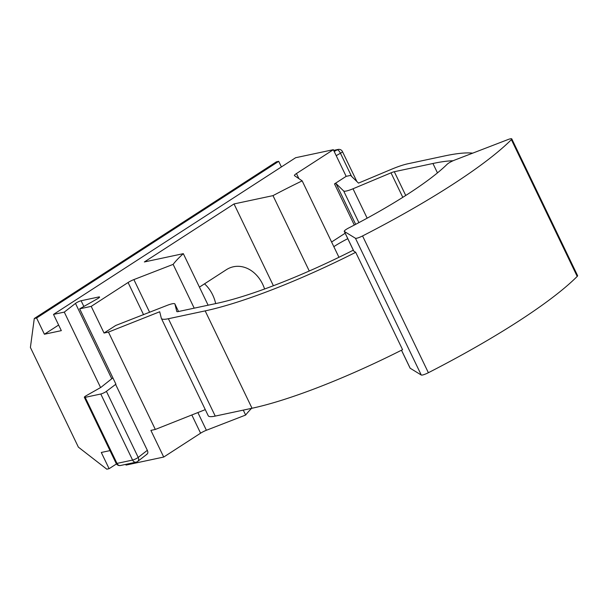 <?xml version="1.0" encoding="UTF-8"?>
<svg xmlns="http://www.w3.org/2000/svg" width="608" height="608" viewBox="0 0 608 608"><rect width="100%" height="100%" fill="white"/><g stroke="black" fill="none" stroke-linecap="round" stroke-linejoin="round"><path stroke-width="0.91" d="M174.891 303.947L178.532 311.509L174.922 304.03A13.064 2.288 -25.7 0 0 174.891 303.947A13.064 2.288 -25.7 0 0 172.087 303.81A13.064 2.288 -25.7 0 0 166.622 305.573L115.695 325.485L104.036 333.032L91.208 306.371L79.671 308.834L97.561 298.703A3.922 0.684 154.3 0 0 99.56 297.031A3.922 0.684 154.3 0 0 98.716 296.985L81.1 300.74L83.858 306.462M511.776 138.882L577.6 275.652A6.536 1.148 154.3 0 1 577.205 276.412L511.381 139.642A6.536 1.148 -25.7 0 0 511.776 138.882A6.536 1.148 -25.7 0 0 510.378 138.814A6.536 1.148 -25.7 0 0 507.916 139.589L454.602 160.117A6.536 1.148 -25.7 0 0 447.116 164.297A157.434 27.611 -25.7 0 1 348.764 227.939A6.536 1.148 -25.7 0 0 344.265 231.367A6.536 1.148 -25.7 0 0 344.356 231.466L353.841 251.165L355.71 252.312L402.564 349.668A174.42 30.59 154.3 0 1 252.024 408.249L215.24 416.092A32.665 5.73 154.3 0 1 208.225 415.743L161.371 318.387A32.665 5.73 -25.7 0 0 168.386 318.729L215.24 416.092M331.596 242.007L345.162 233.229M358.91 222.634L343.68 190.996L336.034 183.563L334.499 183.89L354.312 225.059M334.499 183.89L346.157 176.35L350.573 175.408L358.5 183.114L391.286 169.358A32.665 5.73 -25.7 0 1 407.816 163.788L444.592 155.944A174.42 30.59 154.3 0 1 472.697 153.155M112.936 377.963A3.922 0.684 -25.7 0 0 111.743 378.746L75.491 303.407L64.281 312.109L53.512 314.404L295.632 157.723L333.328 149.69L346.157 176.35M333.328 149.69L296.461 173.546L298.916 178.653M336.034 183.563L355.665 224.352M273.387 285.73L234.027 203.938L272.992 195.632A163.316 28.637 -25.7 0 1 302.168 180.865L294.5 175.651A6.536 1.148 154.3 0 1 294.416 175.56A6.536 1.148 154.3 0 1 296.461 173.546M143.572 314.716L128.075 282.515L91.208 306.371M128.075 282.515A6.536 1.148 154.3 0 1 133.882 279.589L149.629 312.314M215.673 303.59A32.665 26.083 78 0 0 204.508 283.837M34.284 318.508L276.397 161.827L278.707 161.333L36.594 318.014L34.284 318.508L30.4 347.449L78.371 447.131L106.795 469.186L109.106 468.692L101.293 452.466L110.002 450.612M264.594 288.998A32.665 26.083 78 0 0 233.434 266.768A32.665 26.083 78 0 0 226.298 269.739L199.424 287.128M234.027 203.938L144.354 261.964L183.32 253.658A163.316 28.637 -25.7 0 0 173.136 264.374L133.882 279.589M75.491 303.407A3.922 0.684 154.3 0 1 81.1 300.74M272.992 195.632L309.267 271.001M302.168 180.865L338.945 257.283M251.621 408.333A163.316 28.637 -25.7 0 0 245.647 415.044L206.393 430.266A6.536 1.148 -25.7 0 0 200.587 433.192L163.719 457.049L126.031 465.082L125.696 464.39M173.136 264.374L194.21 308.165M243.276 410.111L245.647 415.044M208.118 305.201L183.32 253.658M343.68 190.996A13.064 2.288 -25.7 0 0 353.005 188.776L367.156 218.181M402.792 197.334L391.005 172.839L353.005 188.776M391.005 172.839A6.536 1.148 154.3 0 1 394.311 171.722L405.734 195.472M453.051 160.763A157.434 27.611 -25.7 0 0 432.934 163.491L394.311 171.722M111.743 378.746L100.928 387.364L86.344 395.626A3.922 0.684 -25.7 0 0 84.345 397.298A3.922 0.684 -25.7 0 0 85.181 397.336L100.791 394.014A3.922 0.684 -25.7 0 0 106.408 391.347L115.923 384.172L79.671 308.834M100.54 387.448L64.281 312.109M36.594 318.014L44.399 334.24L61.324 330.638L53.512 314.404M161.371 318.387A32.665 5.73 -25.7 0 1 161.302 318.189L159.699 311.767L108.452 332.09L155.314 429.446L150.89 430.388L163.719 457.049M108.452 332.09L104.036 333.032M85.181 397.336L116.979 463.402A3.922 0.684 154.3 0 1 116.136 463.364A3.922 3.922 0 0 0 120.49 465.5L136.093 462.171A3.922 3.131 -102 0 0 136.952 461.814A3.922 2.987 -127.8 0 0 137.682 461.434A3.922 2.987 -127.8 0 0 138.206 457.414L147.334 450.315L115.543 384.248M147.334 450.315C148.192 452.443 147.957 453.773 146.619 454.305M278.707 161.333L281.405 166.934M116.47 463.927L109.106 468.692M58.626 325.037L44.399 334.24M174.922 304.03L176.776 311.471A6.536 1.148 154.3 0 0 176.791 311.509A6.536 1.148 154.3 0 0 178.197 311.577L216.828 303.346A157.434 27.611 -25.7 0 0 353.309 250.169M205.284 409.632L155.314 429.446M355.71 252.312A174.42 30.59 154.3 0 1 205.17 310.886L168.386 318.729M353.841 251.165A6.536 1.148 154.3 0 1 353.742 251.066L344.265 231.367M577.205 276.412A233.214 40.896 154.3 0 1 428.382 372.719A6.536 1.148 154.3 0 1 421.268 375.03L410.18 368.228A6.536 1.148 154.3 0 1 410.081 368.129L401.47 350.223M511.381 139.642A233.214 40.896 154.3 0 1 362.558 235.95L428.382 372.719M421.268 375.03L355.444 238.26L344.356 231.466M355.444 238.26A6.536 1.148 -25.7 0 0 362.558 235.95M334.202 151.514L337.242 149.796A3.922 1.368 60.5 0 1 340.45 153.246L336.194 155.656M347.784 238.686A32.665 5.73 -25.7 0 0 333.838 246.673M200.587 433.192L191.824 414.968M197.881 412.566L206.393 430.266M432.934 163.491L437.464 172.892M205.17 310.886L252.024 408.249M401.5 350.208L410.18 368.228M351.584 176.388L340.45 153.246A3.922 0.684 -25.7 0 0 341.225 152.783A3.922 0.684 -25.7 0 0 342.448 151.574L356.858 181.511M342.448 151.574A3.922 3.922 0 0 0 338.101 149.439A3.922 3.131 -102 0 0 337.242 149.796L333.739 150.541M99.066 297.715L98.716 296.985M106.408 391.347L138.206 457.414A3.922 0.684 154.3 0 1 137.583 457.847A3.922 0.684 154.3 0 1 132.59 460.074L100.791 394.014M120.49 465.5A3.922 3.131 -102 0 1 116.979 463.402L132.59 460.074A3.922 3.131 -102 0 0 136.093 462.171A3.922 3.922 0 0 0 137.682 461.434L147.204 454.032M333.663 150.389L338.101 149.439M116.136 463.364L84.345 397.298"/></g></svg>
